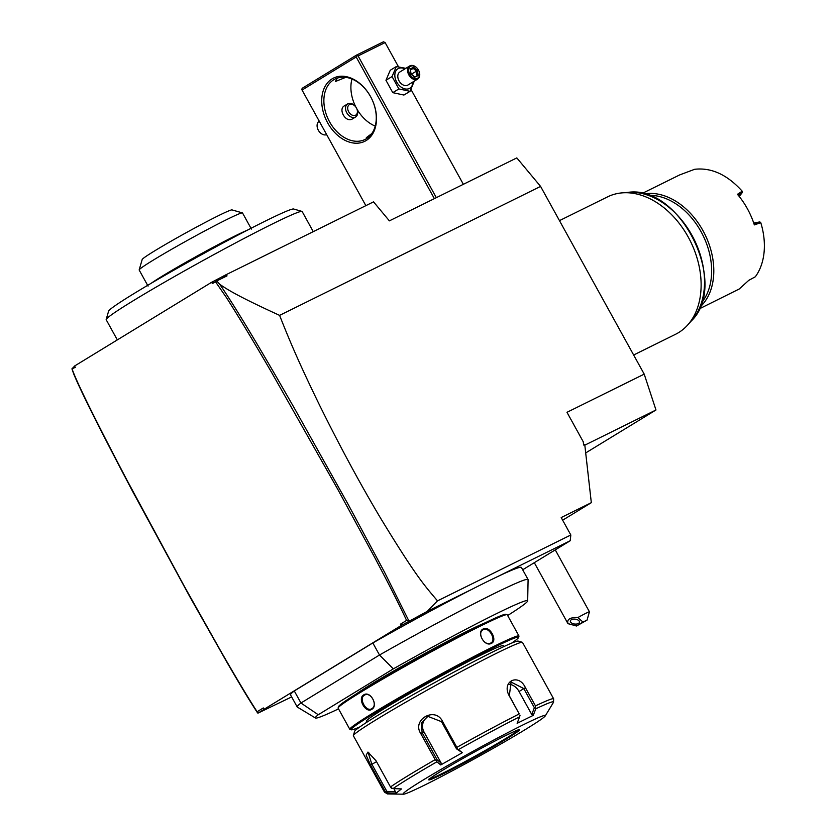 <?xml version="1.0" encoding="UTF-8"?>
<svg xmlns="http://www.w3.org/2000/svg" width="836" height="836" viewBox="0 0 836 836"><rect width="100%" height="100%" fill="white"/><g stroke="black" fill="none" stroke-linecap="round" stroke-linejoin="round"><path stroke-width="1.25" d="M535.761 708.823L535.458 705.897A96.589 4.326 -28.9 0 1 553.651 698.833L553.495 702.324A95.053 4.253 151.1 0 0 535.761 708.823L533.274 715.344L531.769 714.519L519.051 691.487A11.495 8.057 -121.4 0 0 508.842 684.391M353.367 735.555A96.589 4.326 -28.9 0 1 377.12 719.148A96.589 4.326 -28.9 0 1 466.906 668.507A96.589 4.326 -28.9 0 1 522.322 642.288L518.163 641.097A93.527 4.19 -28.9 0 0 464.502 666.48A93.527 4.19 -28.9 0 0 377.569 715.511A93.527 4.19 -28.9 0 0 354.579 731.406L353.367 735.555A96.589 4.326 -28.9 0 0 353.377 735.774L384.518 792.194A96.589 4.326 -28.9 0 1 385.02 791.253L370.526 765.003L366.147 755.148L367.955 752.076L376.001 760.718L390.485 786.958A96.589 4.326 -28.9 0 1 408.261 775.568A96.589 4.326 -28.9 0 1 435.169 759.663L420.675 733.412C411.761 719.66 435.002 706.399 442.38 721.102L456.864 747.353A96.589 4.326 -28.9 0 1 519.229 713.923L509.187 695.719C501.266 681.382 518.644 672.719 525.416 687.704L535.458 705.897M522.322 642.288A96.589 4.326 -28.9 0 1 522.5 642.414L553.651 698.833M519.229 713.923L509.323 695.74L511.078 682.04L523.806 688.592L534.361 707.716L531.769 714.519M535.719 707.528L534.361 707.716L535.688 707.549M423.047 780.082A81.259 3.637 -28.9 0 1 502.624 735.346A81.259 3.637 -28.9 0 1 545.271 715.898A81.259 3.637 -28.9 0 1 525.374 729.514A81.259 3.637 -28.9 0 1 450.949 771.534A81.259 3.637 -28.9 0 1 403.422 794.2A81.259 3.637 -28.9 0 1 423.047 780.082M440.75 764.94L436.883 761.815L436.361 760.791L437.144 759.819L422.138 732.649L421.219 723.035L427.854 716.368L441.502 721.667L456.498 748.837L462.329 752.693L440.75 764.94L441.178 763.08L424.019 732.002A11.495 11.119 70.9 0 1 428.92 716.055M533.274 715.344L517.139 723.318L519.626 716.786A95.053 4.253 151.1 0 0 458.452 749.578L462.329 752.693M435.169 759.663L436.361 760.791M393.923 788.63L396.045 793.197L401.489 788.923L393.056 788.599L391.447 788.233L390.485 786.958M457.355 748.878L456.498 748.837L457.355 748.878L456.864 747.353M520.023 715.292L519.626 716.786M458.452 749.578L457.302 748.91M441.178 763.08L437.144 759.819L436.402 760.76M396.045 793.197L387.622 792.862A95.053 4.253 151.1 0 0 387.559 793.918L403.422 794.2M518.675 729.765A51.362 2.299 -28.9 0 1 506.219 738.219A51.362 2.299 -28.9 0 1 459.967 764.355A51.362 2.299 -28.9 0 1 429.338 779.089M385.02 791.253L387.622 792.862M395.647 791.744L386.859 791.389L386.18 792.361L386.859 791.389L371.853 764.219L368.143 752.557L368.77 752.442M391.447 788.233L391.739 787.564M366.899 722.189L366.377 721.249A78.197 3.501 -28.9 0 1 385.595 707.789A78.197 3.501 -28.9 0 1 459.716 666.041A78.197 3.501 -28.9 0 1 503.293 645.674L503.805 646.615M359.752 726.975A95.67 4.284 -28.9 0 1 351.256 729.818A95.67 4.284 -28.9 0 1 374.591 713.233A95.67 4.284 -28.9 0 1 467.021 661.224A95.67 4.284 -28.9 0 1 518.602 637.44A95.67 4.284 -28.9 0 1 511.663 643.114M351.256 729.818L350.002 729.462A96.589 4.326 -28.9 0 1 349.824 729.337A96.589 4.326 -28.9 0 1 373.567 712.711A96.589 4.326 -28.9 0 1 465.119 661.14A96.589 4.326 -28.9 0 1 518.947 635.977A96.589 4.326 -28.9 0 1 518.957 636.196L518.602 637.44M518.947 635.977L507.253 614.794A96.589 4.326 151.1 0 0 507.076 614.669A96.589 4.326 151.1 0 0 451.649 640.888A96.589 4.326 151.1 0 0 361.873 691.529A96.589 4.326 151.1 0 0 338.12 707.935A96.589 4.326 151.1 0 0 338.131 708.155L349.824 729.337M371.717 709.356C365.656 713.662 357.191 698.342 363.723 694.883C370.285 690.337 378.75 705.657 371.717 709.356L371.508 708.803M491.328 643.386C484.535 647.304 476.092 631.964 483.333 628.902C489.645 625.286 498.089 640.616 491.328 643.386L490.659 643.083C484.431 646.719 476.562 632.476 483.26 629.665C489.018 626.321 496.877 640.564 490.659 643.083L490.951 642.915M363.723 694.883L364.402 695.228C370.442 691.006 378.3 705.25 371.811 708.635C366.262 712.606 358.404 698.363 364.402 695.228L364.715 695.05M507.076 614.669L505.832 614.314A95.67 4.284 151.1 0 0 450.938 640.282A95.67 4.284 151.1 0 0 362.009 690.432A95.67 4.284 151.1 0 0 338.486 706.692L338.12 707.935M356.784 693.661A78.197 3.501 -28.9 0 1 372.271 683.66A78.197 3.501 -28.9 0 1 485.058 622.851M527.673 600.885L528.091 579.672A131.858 5.904 151.1 0 0 528.059 579.515A131.858 5.904 151.1 0 0 379.492 655.016L393.338 668.863A121.23 5.434 -28.9 0 1 527.673 600.885A121.23 5.434 -28.9 0 1 507.661 615.515M338.538 708.876A121.23 5.434 -28.9 0 1 315.475 718.019A121.23 5.434 -28.9 0 1 318.255 714.738L300.95 703.013A131.858 5.904 151.1 0 0 297.198 706.963A131.858 5.904 151.1 0 0 297.302 707.068L315.475 718.019M393.338 668.863L318.255 714.738M379.492 655.016L300.95 703.013L294.293 690.944L372.835 642.957L379.492 655.016M257.958 713.139L257.122 711.739L263.319 707.956L264.061 709.294L264.688 709.022L257.958 713.139L291.649 696.921M294.293 690.944A131.858 5.904 151.1 0 0 290.531 694.894L297.198 706.963M400.392 624.21L402.43 624.868L401.123 625.547L400.392 624.21L406.589 620.417C395.846 597.291 381.32 570.068 374.538 557.184L337.849 489.457L271.899 372.94C252.723 340.012 237.529 314.848 226.337 297.449L215.469 281.732L216.743 280.948L219.722 284.282C226.713 289.131 237.058 295.913 279.6 315.371C290.928 344.213 301.451 368.059 320.115 406.306C340.409 447.302 360.588 484.629 380.662 518.289C416.903 577.822 424.709 585.649 437.489 600.875L427.217 611.398L472.653 588.941A131.858 5.904 151.1 0 0 372.835 642.957M427.217 611.398L402.43 624.868M264.061 709.294L401.123 625.547M215.469 281.732L212.375 283.623L211.633 282.275L221.812 276.935L227.047 275.859L216.743 280.948M74.613 366.105L71.938 368.833L75.303 367.37L74.571 366.022L211.633 282.275M72.209 369.251C76.567 381.916 94.802 418.846 126.915 480.052L184.244 586.151L219.711 649.227C235.804 677.296 248.271 698.133 257.122 711.739M406.589 620.417L409.17 620.751M408.72 620.563L384.487 572.117L348.445 504.913L294.721 408.825C259.578 347.306 234.582 305.788 219.722 284.282M215.897 280.886L215.249 280.185M221.812 276.935L225.406 275.054L227.047 275.859M279.6 315.371L540.578 186.407L516.815 157.899L389.377 220.861L373.535 201.852L225.406 275.054M71.938 368.833L73.578 373.577C80.329 390.287 100.017 429.579 132.652 491.453L189.939 596.956L227.058 662.488C244.279 692.041 249.933 701.132 257.572 712.909M540.578 186.407L644.211 374.141L655.978 409.985L585.702 452.924M522.688 569.776L570.236 540.725L570.821 534.988L561.196 517.557L591.324 502.666L584.74 444.48L583.632 445.034L583.267 441.805L566.975 412.305L644.211 374.141M562.649 520.191L591.324 502.666M437.489 600.875L570.821 534.988M583.267 441.805L583.8 444.951M584.824 445.149L655.978 409.985M472.653 588.941A131.858 5.904 -28.9 0 1 497.911 576.464L570.236 540.725M528.059 579.515L521.403 567.445A131.858 5.904 151.1 0 0 497.911 576.464M582.964 622.057L576.495 626.007L587.029 620.134L582.964 622.057L577.843 617.564A12.268 0.554 -28.9 0 1 586.161 613.154A12.268 0.554 -28.9 0 1 589.432 611.785A12.268 0.554 -28.9 0 1 589.443 611.816L555.261 549.879M572.054 624.826L567.989 623.656A12.268 0.554 -28.9 0 1 567.957 623.646A12.268 0.554 -28.9 0 1 567.968 623.593L576.495 626.007M577.843 617.564C570.058 617.292 566.766 619.309 567.968 623.593M571.291 619.758A4.598 2.456 7.1 0 1 576.527 619.424A4.598 2.456 7.1 0 1 579.473 622.151A4.598 2.456 7.1 0 1 578.522 623.426A4.598 2.456 7.1 0 1 573.287 623.76A4.598 2.456 7.1 0 1 570.34 621.023A4.598 2.456 7.1 0 1 571.291 619.758M559.472 220.631L607.615 196.847A76.661 54.57 63.7 0 1 622.172 192.865A76.661 54.57 63.7 0 1 690.494 241.395A76.661 54.57 63.7 0 1 687.537 325.152A76.661 54.57 63.7 0 1 678.581 332.613A76.661 54.57 63.7 0 1 675.53 334.295L633.646 354.997M648.454 195.363A62.857 44.747 63.7 0 1 701.07 231.697A62.857 44.747 63.7 0 1 701.519 302.757M644.023 193.983A64.393 45.834 63.7 0 1 704.873 234.289A64.393 45.834 63.7 0 1 699.931 307.115M739.223 196.45L742.41 192.416L742.201 191.193C727.278 174.693 711.426 167.399 694.653 169.29L679.658 174.923L642.069 193.492M742.201 191.193L737.457 194.307A64.393 45.834 -116.3 0 1 754.344 224.905L760.781 222.679A64.393 45.834 -116.3 0 1 755.316 276.779L748.753 280.353L739.275 288.974L699.126 308.954M753.727 223.045L759.84 221.906L760.781 222.679M754.009 223.944L759.84 221.906M742.41 192.416L738.146 195.206M436.329 197.672L358.08 55.928L385.114 42.573L383.442 41.8L356.408 55.155L356.178 56.973L434.375 198.634M385.114 42.573L398.479 66.775M411.009 89.483L463.353 184.307M358.08 55.928L356.763 55.782M302.057 90.048L365.854 205.646L302.057 90.048L356.178 56.973M332.08 78.877A35.258 25.101 63.7 0 1 370.567 96.6A35.258 25.101 63.7 0 1 366.137 140.552A35.258 25.101 63.7 0 1 327.649 122.829A35.258 25.101 63.7 0 1 332.08 78.877M301.702 89.421L302.287 88.229L356.408 55.155M345.717 77.351L335.34 81.531L337.399 78.072M333.783 79.733A33.733 24.014 63.7 0 1 335.131 79.002A33.733 24.014 63.7 0 1 371.111 97.645A33.733 24.014 63.7 0 1 366.356 138.734A33.733 24.014 63.7 0 1 365.018 139.476A33.733 24.014 63.7 0 1 329.039 120.833A33.733 24.014 63.7 0 1 333.783 79.733M367.516 137.961L366.335 137.668L371.79 133.572M351.956 79.023A33.733 24.014 -116.3 0 0 355.864 107.092M356.951 109.088A33.733 24.014 -116.3 0 0 375.218 126.09M355.561 106.694A6.134 4.295 58.6 0 0 349.594 104.5A6.134 4.295 58.6 0 0 348.685 111.773A6.134 4.295 58.6 0 0 355.509 115.232A6.134 4.295 58.6 0 0 356.753 108.628A6.134 4.295 58.6 0 0 355.561 106.694L355.384 106.475A7.67 5.371 58.6 0 0 347.912 103.727A7.67 5.371 58.6 0 0 347.619 103.894L344.725 105.681C337.681 108.711 345.54 122.934 352.123 119.088L352.688 118.743M347.619 103.894A7.67 5.371 58.6 0 0 346.909 113.027A7.67 5.371 58.6 0 0 355.321 117.144A7.67 5.371 58.6 0 0 355.613 116.977A7.67 5.371 58.6 0 0 356.867 108.899L356.753 108.628M326.646 134.627A7.67 5.371 -121.4 0 1 319.394 131.795A7.67 5.371 -121.4 0 1 317.91 129.371A7.67 5.371 -121.4 0 1 319.164 121.283L319.258 121.23M319.342 131.733A6.897 4.838 -121.4 0 1 319.3 131.68A6.897 4.838 -121.4 0 1 317.973 129.496A6.897 4.838 -121.4 0 1 317.941 129.434M405.815 68.343L396.358 66.535L390.245 70.266L385.95 80.277L392.784 92.66L403.924 95.043L410.037 91.312L414.28 81.134M392.784 92.66L398.887 88.929L410.037 91.312M385.95 80.277L392.053 76.546L398.887 88.929M396.358 66.535L392.053 76.546M404.927 68.876A11.401 7.994 58.6 0 0 398.364 68.531A11.401 7.994 58.6 0 0 396.692 82.053A11.401 7.994 58.6 0 0 409.379 88.48A11.401 7.994 58.6 0 0 412.921 81.959M400.172 71.802A7.67 5.371 58.6 0 0 399.88 71.969A7.67 5.371 58.6 0 0 399.169 81.102A7.67 5.371 58.6 0 0 407.571 85.209A7.67 5.371 58.6 0 0 407.874 85.053A7.67 5.371 58.6 0 0 408.156 84.864M417.488 68.615A7.67 5.371 -121.4 0 0 417.436 68.552A7.67 5.371 -121.4 0 0 409.974 65.814A7.67 5.371 58.6 0 0 409.671 65.981A7.67 5.371 58.6 0 0 408.961 75.115A7.67 5.371 58.6 0 0 417.373 79.221A7.67 5.371 -121.4 0 0 417.666 79.065A7.67 5.371 -121.4 0 0 418.92 70.976L418.857 70.851A6.897 4.838 -121.4 0 1 417.467 78.27A6.897 4.838 58.6 0 1 409.797 74.383A6.897 4.838 58.6 0 1 410.81 66.201A6.897 4.838 -121.4 0 1 417.53 68.667A6.897 4.838 -121.4 0 1 418.857 70.851M413.58 67.267L410.152 68.96L410.716 73.923L414.698 77.205L418.125 75.512L417.561 70.548L413.58 67.267L413.193 68.385L410.518 69.712M410.152 68.96L410.34 69.796L410.152 68.96M417.561 70.548L416.516 71.112L413.193 68.385L410.549 70.005M418.125 75.512L416.986 75.25L416.516 71.112L411.437 74.185M414.698 77.205L414.133 76.661L414.698 77.205M410.894 73.035L412.043 74.686M212.375 283.623L212.94 281.596M117.333 339.897L106.193 319.728A111.919 5.016 -28.9 0 1 106.182 319.477A111.919 5.016 -28.9 0 1 166.813 280.917A111.919 5.016 -28.9 0 1 272.296 224.017A111.919 5.016 -28.9 0 1 301.963 211.404A111.919 5.016 -28.9 0 1 302.162 211.55L313.26 231.645M106.182 319.477L108.596 311.159A105.785 4.734 -28.9 0 1 165.904 274.72A105.785 4.734 -28.9 0 1 265.608 220.934A105.785 4.734 -28.9 0 1 293.635 209.01L301.963 211.404M151.358 283.164A59.032 2.644 -28.9 0 1 198.466 255.273A59.032 2.644 -28.9 0 1 247.163 230.276M148.066 286.121L139.184 270.028A59.032 2.644 -28.9 0 1 139.173 270.007A59.032 2.644 -28.9 0 1 139.184 270.028A59.032 2.644 -28.9 0 1 139.173 269.892A59.032 2.644 -28.9 0 1 189.584 239.19A59.032 2.644 -28.9 0 1 242.43 212.898A59.032 2.644 -28.9 0 1 242.503 212.94A59.032 2.644 -28.9 0 1 242.534 212.971L251.417 229.064M139.173 269.892L142.183 259.505A51.362 2.299 -28.9 0 1 186.041 232.784A51.362 2.299 -28.9 0 1 232.021 209.909L242.43 212.898M482.957 629.832L483.333 628.902M525.416 687.704L519.051 691.487M393.056 788.599A95.053 4.253 -28.9 0 1 410.518 777.407A95.053 4.253 -28.9 0 1 436.883 761.815M420.675 733.412L424.019 732.002M442.38 721.102L441.502 721.667M506.94 738.627A51.978 2.33 -28.9 0 1 442.578 774.126A51.978 2.33 -28.9 0 1 441.492 770.97A51.978 2.33 -28.9 0 1 505.843 735.471A51.978 2.33 -28.9 0 1 506.94 738.627M518.79 729.744A51.362 2.299 -28.9 0 1 506.261 738.282A51.362 2.299 -28.9 0 1 459.57 764.658A51.362 2.299 -28.9 0 1 429.255 779.162M370.526 765.003L376.545 761.7M687.537 325.152L691.32 320.961A74.498 53.034 -116.3 0 0 694.193 239.566A74.498 53.034 -116.3 0 0 627.794 192.405L622.172 192.865M553.495 702.324L545.271 715.898M518.884 729.441L519.187 729.671C518.466 730.35 523.535 726.703 501.245 737.78C480.094 748.648 460.187 759.715 441.512 770.959C426.287 780.396 429.004 779.831 428.983 779.476L428.952 779.089M384.518 792.194L387.559 793.918M587.029 620.134L589.443 611.816M567.957 623.646L534.308 562.68M691.32 320.961C729.713 284.167 680.347 184.265 627.794 192.405M352.416 118.931L355.613 116.977M399.88 71.969L409.671 65.981M407.874 85.053L417.666 79.065M410.486 69.482L410.978 73.819L414.478 76.682"/></g></svg>
